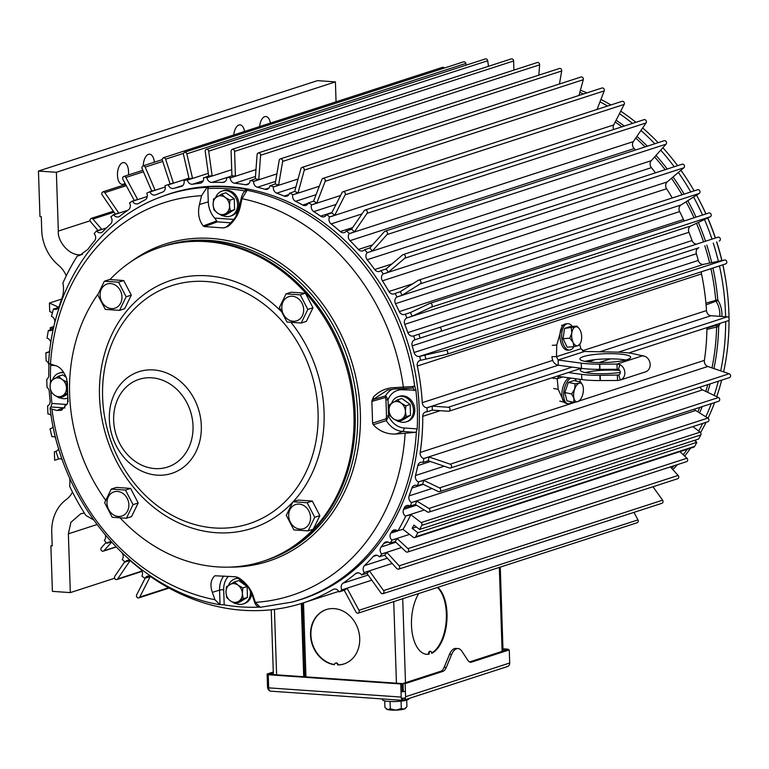 <?xml version="1.0" encoding="UTF-8"?>
<svg xmlns="http://www.w3.org/2000/svg" width="769" height="769" viewBox="0 0 769 769"><rect width="100%" height="100%" fill="white"/><g stroke="black" fill="none" stroke-linecap="round" stroke-linejoin="round"><path stroke-width="1.15" d="M699.665 201.036A216.002 182.58 72 0 1 705.961 213.917M707.759 217.963A216.002 182.58 72 0 1 715.458 238.015M716.727 241.889A216.002 182.58 72 0 1 721.908 260.547M722.879 264.815A216.002 182.58 72 0 1 726.138 282.742M559.524 83.629A223.875 189.232 72 0 1 560.111 83.783M580.412 90.233A223.875 189.232 72 0 1 586.958 92.866M600.916 99.432A223.875 189.232 72 0 1 610.874 104.959M620.746 111.178A223.875 189.232 72 0 1 635.915 122.309M642.663 127.933A223.875 189.232 72 0 1 658.149 142.678M662.859 147.735A223.875 189.232 72 0 1 677.585 165.671M680.93 170.276A223.875 189.232 72 0 1 694.128 190.885M696.531 195.153A223.875 189.232 72 0 1 705.894 213.936M707.672 218.002A223.875 189.232 72 0 1 715.333 238.054M716.602 241.927A223.875 189.232 72 0 1 721.812 260.566M722.802 264.844A223.875 189.232 72 0 1 729.002 318.347M729.012 319.702A223.875 189.232 72 0 1 723.629 371.869M721.678 380.136A223.875 189.232 72 0 1 716.746 396.669M714.632 402.562A223.875 189.232 72 0 1 708.066 418.163M706.048 422.335A223.875 189.232 72 0 1 700.559 432.591M696.214 439.81A223.875 189.232 72 0 1 695.368 441.146M690.61 448.183A223.875 189.232 72 0 1 684.679 456.094M677.518 464.591A223.875 189.232 72 0 1 672.846 469.609M654.006 486.402A223.875 189.232 72 0 1 653.169 487.037M671.712 468.359A223.875 189.232 -108 0 0 674.153 465.687M683.228 454.739A223.875 189.232 -108 0 0 687.255 449.269M698.685 431.044A223.875 189.232 -108 0 0 702.693 423.421M705.846 416.788A223.875 189.232 -108 0 0 711.277 403.648M714.161 395.429A223.875 189.232 -108 0 0 718.313 381.232M720.716 370.879A223.875 189.232 -108 0 0 725.657 321.548M725.6 316.732A223.875 189.232 -108 0 0 719.438 265.93M718.361 261.287A223.875 189.232 -108 0 0 713.248 243.033M711.979 239.14A223.875 189.232 -108 0 0 704.5 219.511M702.53 215.022A223.875 189.232 -108 0 0 693.59 197.018M690.764 191.971A223.875 189.232 -108 0 0 678.354 172.467M674.23 166.758A223.875 189.232 -108 0 0 660.696 150.157M654.794 143.765A223.875 189.232 -108 0 0 640.942 130.451M632.56 123.396A223.875 189.232 -108 0 0 619.468 113.677M607.52 106.045A223.875 189.232 -108 0 0 600.003 101.816M583.604 93.953A223.875 189.232 -108 0 0 579.816 92.395M712.94 268.035A215.849 182.455 72 0 1 717.794 299.737L718.044 300.506A22.724 19.206 72 0 1 721.803 316.472M720.12 323.336A22.724 19.206 72 0 1 718.89 325.796L718.688 326.527A215.849 182.455 72 0 1 713.93 368.562M711.988 367.899A214.33 181.157 -108 0 0 716.621 326.594L717.025 325.114A21.196 17.918 -108 0 0 717.544 324.172M719.755 316.328A21.196 17.918 -108 0 0 716.237 301.525L715.737 299.987A214.33 181.157 -108 0 0 710.95 268.679M124.982 183.224A10.929 5.527 -86 0 1 122.252 184.368A10.929 5.527 -86 0 1 117.455 175.265A10.929 5.527 -86 0 1 123.771 162.567A10.929 5.527 -86 0 1 128.567 171.67A10.929 5.527 -86 0 1 128.413 174.957M145.072 578.365L136.671 594.812A2.028 1.721 -108 0 0 139.737 597.09L150.138 576.731L145.062 578.211A5.085 4.297 -108 0 1 147.331 576.212A5.085 4.297 -108 0 1 148.734 576.048A5.085 4.297 -108 0 1 150.887 576.827A217.146 183.541 -108 0 0 302.688 603.069A217.146 183.541 -108 0 0 333.006 589.515A5.085 4.297 -108 0 1 333.717 589.198A5.085 4.297 -108 0 1 335.121 589.025A5.085 4.297 -108 0 1 338.946 591.717L339.062 591.919A222.356 187.944 -108 0 0 341.994 590.063L341.878 589.861A5.085 4.297 -108 0 1 343.032 583.181A217.146 183.541 -108 0 0 355.547 573.674A5.085 4.297 -108 0 1 356.787 572.982A5.085 4.297 -108 0 1 358.191 572.818L355.547 573.674M124.713 561.764L114.802 576.289A2.028 1.721 -108 0 0 117.647 578.942L130.105 560.668M339.062 591.919L344.224 590.246L356.028 612.153A2.028 1.721 -108 0 0 358.96 610.298L347.155 588.391L341.994 590.063M358.191 572.818A5.085 4.297 -108 0 1 361.622 574.876L366.919 573.386L380.972 592.957A2.028 1.721 -108 0 0 383.587 590.602L369.533 571.031L364.237 572.511A5.085 4.297 -108 0 1 364.496 565.609A217.146 183.541 -108 0 0 373.263 556.448A5.085 4.297 -108 0 1 374.916 555.362A5.085 4.297 -108 0 1 376.32 555.189A5.085 4.297 -108 0 1 379.348 556.746L384.663 555.237L396.842 568.599A2.028 1.721 -108 0 0 399.13 565.84L678.152 475.434L670.385 466.908M401.505 547.547L381.635 553.988A5.085 4.297 -108 0 1 381.097 547.009A217.146 183.541 -108 0 0 383.789 543.433A5.085 4.297 -108 0 1 385.682 542.039A5.085 4.297 -108 0 1 387.086 541.866A5.085 4.297 -108 0 1 389.816 543.116L395.141 541.587L405.888 551.642A2.028 1.721 -108 0 0 407.935 548.633L397.189 538.588L391.863 540.107A5.085 4.297 -108 0 1 390.796 533.157A217.146 183.541 -108 0 0 391.69 531.725A5.085 4.297 -108 0 1 393.776 530.062A5.085 4.297 -108 0 1 395.179 529.889A5.085 4.297 -108 0 1 397.515 530.812L402.985 529.36L413.28 537.252A2.028 1.721 -108 0 0 415.664 536.791L417.846 532.706L412.146 528.341L413.895 525.073L419.586 529.437L421.758 525.362A2.028 1.721 -108 0 0 421.114 522.564L410.819 514.672L405.359 516.114A5.085 4.297 -108 0 1 403.6 509.395A217.146 183.541 -108 0 0 404.311 507.819A5.085 4.297 -108 0 1 406.686 505.589A5.085 4.297 -108 0 1 408.089 505.425A5.085 4.297 -108 0 1 410.021 506.06L415.366 504.502L427.487 511.971A2.028 1.721 -108 0 0 428.9 508.482L707.922 418.067L695.628 410.492A5.085 4.297 72 0 1 694.205 409.185M695.628 410.492L411.434 502.57A5.085 4.297 -108 0 1 409.146 495.88A217.146 183.541 -108 0 0 411.848 488.084A5.085 4.297 -108 0 1 414.404 485.393A5.085 4.297 -108 0 1 415.808 485.229A5.085 4.297 -108 0 1 417.307 485.633L422.671 484.047L438.407 491.593A2.028 1.721 -108 0 0 439.474 487.911L423.738 480.365L418.384 481.952A5.085 4.297 -108 0 1 415.51 475.502A217.146 183.541 -108 0 0 417.836 465.581A5.085 4.297 -108 0 1 420.537 462.361A5.085 4.297 -108 0 1 421.931 462.198A5.085 4.297 -108 0 1 422.96 462.4L428.323 460.794L449.471 468.013A2.028 1.721 -108 0 0 450.153 464.178L729.175 373.763L707.836 366.486A5.085 4.297 72 0 1 704.385 360.382A217.146 183.541 72 0 0 706.932 327.613M51.177 415.539A5.085 4.297 -108 0 0 48.072 413.914A5.085 4.297 -108 0 0 47.899 413.905L47.63 405.84A5.085 4.297 -108 0 0 50.1 401.014A217.146 183.541 -108 0 1 49.293 391.613A5.085 4.297 -108 0 0 47.015 387.345L46.746 379.338A5.085 4.297 -108 0 0 48.755 375.368A217.146 183.541 -108 0 1 48.937 366.034A5.085 4.297 -108 0 0 46.13 360.844L45.871 352.769L48.822 351.817M55.733 437.753A5.085 4.297 -108 0 0 53.109 436.6A5.085 4.297 -108 0 0 52.129 436.657L51.898 436.705A222.356 187.944 -108 0 1 50.062 428.794L51.292 428.391M62.347 459.602A5.085 4.297 -108 0 0 60.136 458.776A5.085 4.297 -108 0 0 58.732 458.939A5.085 4.297 -108 0 0 58.713 458.949L58.809 458.91M111.784 542.481A5.085 4.297 -108 0 0 110.054 541.962A5.085 4.297 -108 0 0 108.66 542.126A5.085 4.297 -108 0 0 107.016 543.212L110.813 542.087M144.966 578.403A222.356 187.944 -108 0 1 141.9 576.135L141.996 575.943A5.085 4.297 -108 0 0 140.391 569.07A217.146 183.541 -108 0 1 131.211 561.408A5.085 4.297 -108 0 0 128.596 560.265A5.085 4.297 -108 0 0 127.193 560.428A5.085 4.297 -108 0 0 125.212 561.947L129.874 560.563M45.871 352.769A5.085 4.297 -108 0 0 46.044 352.788A5.085 4.297 -108 0 0 47.447 352.625A5.085 4.297 -108 0 0 49.783 350.491M707.836 366.486L423.652 458.564A5.085 4.297 -108 0 1 420.191 452.46A217.146 183.541 -108 0 0 422.748 416.346A5.085 4.297 -108 0 1 425.555 411.973A5.085 4.297 -108 0 1 426.958 411.809L427.16 411.819A222.356 187.944 -108 0 0 427.026 407.82L426.824 407.801A5.085 4.297 -108 0 1 422.296 402.658A217.146 183.541 -108 0 0 417.327 366.015A5.085 4.297 -108 0 1 420.009 360.459A5.085 4.297 -108 0 1 420.393 360.363L446.51 354.355A2.028 1.721 -108 0 0 445.568 350.404L724.59 259.999L703.635 264.334A5.085 4.297 72 0 1 698.281 260.422A217.146 183.541 72 0 0 696.387 253.751A5.085 4.297 72 0 1 698.934 247.733L414.751 339.821A5.085 4.297 -108 0 0 412.203 345.829A217.146 183.541 -108 0 1 414.087 352.51A5.085 4.297 -108 0 0 419.441 356.412L445.568 350.404M126.299 185.675L104.824 192.635L118.734 212.984L113.572 214.657A222.356 187.944 -108 0 0 110.899 216.925L111.024 217.118A5.085 4.297 -108 0 1 110.611 223.99A217.146 183.541 -108 0 0 102.748 231.661A5.085 4.297 -108 0 1 101.2 232.632A5.085 4.297 -108 0 1 96.663 231.123L106.41 227.97M651.256 160.702L666.05 144.178L387.028 234.583L372.369 250.954L367.063 252.78L651.256 160.702A5.085 4.297 72 0 0 651.391 167.652A217.146 183.541 72 0 1 655.457 172.842M672.26 197.969A217.146 183.541 72 0 0 666.617 188.761A5.085 4.297 72 0 1 667.223 181.926L683.852 167.796L404.83 258.201A2.028 1.721 -108 0 0 402.572 254.904L386.096 268.9L380.78 270.698A5.085 4.297 -108 0 1 379.521 271.409A5.085 4.297 -108 0 1 374.705 269.544A217.146 183.541 -108 0 0 367.197 259.73A5.085 4.297 -108 0 1 367.063 252.78M66.269 275.783A25.415 21.484 -108 0 0 58.463 265.19A41.68 35.23 -108 0 1 41.718 230.229L41.276 216.675L39.959 216.579L38.45 171.045L56.377 172.294L58.329 231.085C57.098 240.764 69.719 257.586 82.475 254.385M81.543 254.683L77.304 256.058L79.476 255.519L87.868 249.358A217.146 183.541 -108 0 1 94.606 240.755A5.085 4.297 -108 0 0 94.279 233.786L94.135 233.613A222.356 187.944 -108 0 1 96.51 230.95L96.663 231.123M93.482 519.806L85.907 515.451A222.356 187.944 -108 0 1 69.633 486.277A25.415 21.484 -108 0 0 69.585 477.77M84.359 513.029L80.803 513.759L70.921 522.295L68.374 533.821L70.325 592.611L114.629 578.25M77.304 256.058A222.356 187.944 -108 0 0 62.895 283.098A25.415 21.484 -108 0 1 61.972 298.161A217.146 183.541 -108 0 0 59.146 306.514A5.085 4.297 -108 0 1 56.579 309.234A5.085 4.297 -108 0 1 53.743 309.032L58.684 307.254L49.437 303.024L61.645 299.074M488.488 66.297L487.709 60.741L208.687 151.147A2.028 1.721 -108 0 0 205.227 151.397L208.668 176.043L203.535 177.947A5.085 4.297 -108 0 1 200.776 183.089A5.085 4.297 -108 0 1 200.046 183.243A217.146 183.541 -108 0 0 192.615 184.233A5.085 4.297 -108 0 1 187.376 180.1L208.284 173.323M183.493 153.377L165.604 159.173L173.39 182.964L168.228 184.637A222.356 187.944 -108 0 0 167.219 184.964A222.356 187.944 -108 0 0 164.96 185.714L165.037 185.935A5.085 4.297 -108 0 1 162.663 192.058A217.146 183.541 -108 0 0 155.722 194.826A5.085 4.297 -108 0 1 155.415 194.942A5.085 4.297 -108 0 1 149.955 191.942L165.277 186.982M143.457 171.775L125.818 177.485L137.613 199.392L132.451 201.065A222.356 187.944 -108 0 0 129.519 202.92L129.625 203.122A5.085 4.297 -108 0 1 128.471 209.812A217.146 183.541 -108 0 0 119.762 216.224A5.085 4.297 -108 0 1 118.609 216.839A5.085 4.297 -108 0 1 113.697 214.839L127.798 210.273M53.513 308.927A222.356 187.944 -108 0 0 51.485 316.338L51.715 316.444A5.085 4.297 -108 0 1 54.686 322.807A217.146 183.541 -108 0 0 53.686 327.315A5.085 4.297 -108 0 1 50.994 330.535A5.085 4.297 -108 0 1 48.601 330.507L53.042 328.911M513.913 70.104L513.615 60.972L234.593 151.387A2.028 1.721 -108 0 0 231.094 151.137L231.911 175.793L226.749 177.697A5.085 4.297 -108 0 1 223.942 182.224A5.085 4.297 -108 0 1 222.683 182.407A217.146 183.541 -108 0 0 211.869 182.407A5.085 4.297 -108 0 1 206.986 177.706L231.709 169.689M466.264 65.115L465.87 63.433L186.848 153.838A2.028 1.721 -108 0 0 183.474 154.502L189.116 178.86L184.002 180.763A5.085 4.297 -108 0 1 181.34 186.425A5.085 4.297 -108 0 1 181.051 186.502A217.146 183.541 -108 0 0 173.832 188.395A5.085 4.297 -108 0 1 168.296 184.858L188.953 178.168M162.72 161.403L145.187 167.084L155.03 190.058L149.868 191.731A222.356 187.944 -108 0 0 146.754 193.202L146.841 193.413A5.085 4.297 -108 0 1 145.072 199.853A217.146 183.541 -108 0 0 138.497 203.468A5.085 4.297 -108 0 1 137.786 203.785A5.085 4.297 -108 0 1 132.556 201.267L147.273 196.499M538.848 75.141L539.617 64.846L260.595 155.251A2.028 1.721 -108 0 0 257.106 154.521L255.289 178.802L250.108 180.705A5.085 4.297 -108 0 1 247.31 184.627A5.085 4.297 -108 0 1 245.513 184.752A217.146 183.541 -108 0 0 234.651 183.233A5.085 4.297 -108 0 1 230.248 177.937L255.971 169.603M578.99 95.452L583.286 79.716L304.264 170.122A2.028 1.721 -108 0 0 300.919 168.594L294.671 191.414L289.452 193.298A5.085 4.297 -108 0 1 286.827 196.22A5.085 4.297 -108 0 1 284.126 196.076A217.146 183.541 -108 0 0 276.744 193.163A5.085 4.297 -108 0 1 273.399 186.982L298.074 178.994M613.604 129.538A5.085 4.297 72 0 1 613.7 124.963L624.197 104.411L345.175 194.826A2.028 1.721 -108 0 0 342.109 192.548L331.708 212.907L326.45 214.772A5.085 4.297 -108 0 1 324.182 216.771A5.085 4.297 -108 0 1 320.625 216.156A217.146 183.541 -108 0 0 313.781 211.61A5.085 4.297 -108 0 1 311.57 204.89L340.609 195.48M684.381 220.905A5.085 4.297 72 0 1 683.478 219.521A217.146 183.541 72 0 0 679.661 211.59A5.085 4.297 72 0 1 681.007 204.977L699.223 193.461L420.191 283.867A2.028 1.721 -108 0 0 418.278 280.31L400.236 291.72L394.901 293.498A5.085 4.297 -108 0 1 394.064 293.883A5.085 4.297 -108 0 1 388.922 291.509A217.146 183.541 -108 0 0 382.424 280.839A5.085 4.297 -108 0 1 383.039 274.004L667.223 181.926M690.908 225.923L710.268 216.781L431.246 307.187L412.059 316.251L406.714 318.01L690.908 225.923A5.085 4.297 72 0 0 688.947 232.276A217.146 183.541 72 0 1 692.062 240.534A5.085 4.297 72 0 0 696.877 244.033M440.214 331.477A2.028 1.721 -108 0 0 438.955 327.613L413.482 335.957A5.085 4.297 -108 0 1 407.878 332.621A217.146 183.541 -108 0 0 404.763 324.355A5.085 4.297 -108 0 1 406.714 318.01M559.457 83.994L561.678 70.998L282.656 161.413A2.028 1.721 -108 0 0 279.214 160.269L275.167 183.954L269.967 185.848A5.085 4.297 -108 0 1 267.228 189.261A5.085 4.297 -108 0 1 264.978 189.28A217.146 183.541 -108 0 0 257.442 187.242A5.085 4.297 -108 0 1 253.597 181.436L276.888 173.89M597.061 109.438L604.203 90.896L325.181 181.301A2.028 1.721 -108 0 0 321.951 179.388L313.589 201.103L308.34 202.978A5.085 4.297 -108 0 1 305.879 205.419A5.085 4.297 -108 0 1 302.746 205.063A217.146 183.541 -108 0 0 295.584 201.315A5.085 4.297 -108 0 1 292.797 194.836L319.318 186.242M635.598 149.984A217.146 183.541 72 0 0 634.194 148.58A5.085 4.297 72 0 1 633.32 141.611L646.066 122.944L367.044 213.349A2.028 1.721 -108 0 0 364.198 210.696L351.577 229.2L346.29 231.046A5.085 4.297 -108 0 1 344.31 232.555A5.085 4.297 -108 0 1 340.302 231.584A217.146 183.541 -108 0 0 331.112 223.923A5.085 4.297 -108 0 1 329.517 217.041L613.7 124.963M387.028 234.583A2.028 1.721 -108 0 0 384.452 231.584L369.802 247.954L364.496 249.781A5.085 4.297 -108 0 1 362.853 250.857A5.085 4.297 -108 0 1 358.412 249.464A217.146 183.541 -108 0 0 350.01 240.668A5.085 4.297 -108 0 1 349.136 233.699L633.32 141.611M431.246 307.187A2.028 1.721 -108 0 0 429.65 303.457L410.463 312.522L405.119 314.271A5.085 4.297 -108 0 1 404.686 314.444A5.085 4.297 -108 0 1 399.294 311.599A217.146 183.541 -108 0 0 395.468 303.678A5.085 4.297 -108 0 1 396.814 297.055L681.007 204.977M701.472 271.745A5.085 4.297 72 0 0 701.511 273.927A217.146 183.541 72 0 1 706.48 310.57A5.085 4.297 72 0 0 711.017 315.723L727.291 316.857A2.028 1.721 72 0 1 727.993 320.788L628.677 352.971M420.191 283.867L402.149 295.277L396.814 297.055M345.175 194.826L334.775 215.176L329.517 217.041M304.264 170.122L298.026 192.942L292.797 194.836M260.595 155.251L258.778 179.533L253.597 181.436M404.83 258.201L388.355 272.197L383.039 274.004M367.044 213.349L354.413 231.853L349.136 233.699M325.181 181.301L316.818 203.016L311.57 204.89M282.656 161.413L278.609 185.089L273.399 186.982M427.16 411.819L432.322 410.146L448.404 411.261A2.028 1.721 -108 0 0 448.269 407.262L432.188 406.138L427.026 407.82M234.593 151.387L235.41 176.034L230.248 177.937M633.935 512.375L637.982 519.892A2.028 1.721 72 0 1 636.78 522.814M125.818 177.485A2.028 1.721 -108 0 0 122.886 179.34L134.267 200.478M165.604 159.173A2.028 1.721 -108 0 0 162.346 160.24L170.122 184.022M208.687 151.147L212.129 175.803L206.986 177.706M125.097 562.11A222.356 187.944 -108 0 1 122.261 559.457L122.377 559.284A5.085 4.297 -108 0 0 122.06 552.959M104.824 192.635A2.028 1.721 -108 0 0 102.152 194.903L115.273 214.099M145.187 167.084A2.028 1.721 -108 0 0 142.073 168.555L151.743 191.125M186.848 153.838L192.49 178.197L187.376 180.1M72.478 492.073A25.415 21.484 -108 0 1 66.24 499.571A41.68 35.23 -108 0 0 51.744 532.359L52.196 545.913L50.879 545.827L52.177 545.404M50.879 545.827L52.398 591.361L70.325 592.611M143.284 165.796A10.929 5.527 -86 0 1 149.599 154.194A10.929 5.527 -86 0 1 154.338 162.211M233.795 134.95A10.929 5.527 -86 0 1 240.024 124.895A10.929 5.527 -86 0 1 244.571 131.451M259.624 126.577A10.929 5.527 -86 0 1 265.863 116.523A10.929 5.527 -86 0 1 270.409 123.078M336.063 101.806L335.409 81.889L317.472 80.639L38.45 171.045M56.377 172.294L335.409 81.889M50.331 329.795L50.254 327.671L53.859 326.498M55.974 451.307L54.378 451.836L54.657 460.304L59.251 458.814M52.436 312.743L49.716 311.493L49.437 303.024M417.846 532.706L696.868 442.3L694.686 446.376A2.028 1.721 72 0 1 693.801 447.145L414.779 537.56M694.388 440.397L696.868 442.3M412.146 528.341L416.365 526.976M419.586 529.437L698.608 439.032L700.79 434.946L421.758 525.362M692.888 426.593L700.136 432.149A2.028 1.721 72 0 1 700.79 434.946M679.921 451.643L686.957 458.228A2.028 1.721 72 0 1 686.563 461.669L407.532 552.075M411.434 502.57L416.788 501.013L428.9 508.482M381.635 553.988L386.951 552.478L399.13 565.84M652.958 486.748L662.609 500.186A2.028 1.721 72 0 1 661.926 503.301L382.904 593.706M700.04 387.153A5.085 4.297 72 0 0 702.568 389.873L718.496 397.506A2.028 1.721 72 0 1 718.592 401.283L439.57 491.689M423.652 458.564L429.006 456.959L450.153 464.178M111.476 542.318L103.93 550.748A2.028 1.721 -108 0 1 101.364 547.739L106.093 542.453M106.881 543.356A222.356 187.944 -108 0 1 104.305 540.357L104.449 540.203A5.085 4.297 -108 0 0 105.324 535.118M113.985 212.215L92.924 219.04L101.681 229.277L96.51 230.95M92.924 219.04A2.028 1.721 -108 0 0 90.55 221.703L98.038 230.46M48.37 330.43A222.356 187.944 -108 0 0 47.053 338.12L47.294 338.197A5.085 4.297 -108 0 1 50.812 342.897M53.205 328.642L50.254 327.671M58.723 448.538A5.085 4.297 -108 0 1 56.185 451.22L55.964 451.288A222.356 187.944 -108 0 0 58.492 459.016M54.657 460.304L59.107 458.843M53.128 426.334A5.085 4.297 -108 0 1 50.716 428.641A5.085 4.297 -108 0 1 50.293 428.746L50.062 428.794M163.345 157.77L442.367 67.364A2.028 1.721 72 0 1 444.271 68.076M463.399 61.895A2.028 1.721 72 0 1 465.87 63.433M485.037 59.078A2.028 1.721 72 0 1 487.709 60.741M232.219 149.33L511.241 58.925A2.028 1.721 72 0 1 513.615 60.972M258.221 152.954L537.243 62.539A2.028 1.721 72 0 1 539.617 64.846M280.31 158.904L559.332 68.499A2.028 1.721 72 0 1 561.678 70.998M301.967 167.421L580.989 77.015A2.028 1.721 72 0 1 583.286 79.716M322.942 178.418L601.964 88.002A2.028 1.721 72 0 1 604.203 90.896M343.012 191.75L622.034 101.345A2.028 1.721 72 0 1 624.197 104.411M364.996 210.091L644.018 119.676A2.028 1.721 72 0 1 646.066 122.944M385.115 231.152L664.137 140.737A2.028 1.721 72 0 1 666.05 144.178M403.071 254.616L682.103 164.21A2.028 1.721 72 0 1 683.852 167.796M697.3 189.905A2.028 1.721 72 0 1 699.223 193.461M429.996 303.342L708.672 213.051A2.028 1.721 72 0 1 710.268 216.781M717.977 237.198L438.955 327.613A2.028 1.721 -108 0 0 438.945 327.613L717.967 237.198A2.028 1.721 72 0 1 719.236 241.062M724.59 259.999A2.028 1.721 72 0 1 725.532 263.94L446.808 354.259M729.175 373.763A2.028 1.721 72 0 1 729.464 377.617L450.432 468.023M707.922 418.067A2.028 1.721 72 0 1 707.845 421.748L428.823 512.154M678.152 475.434A2.028 1.721 72 0 1 677.633 478.751L398.611 569.156M414.933 339.754A222.356 187.944 -108 0 0 413.674 335.89M420.105 338.081A222.356 187.944 -108 0 0 418.836 334.217M396.977 296.949A222.356 187.944 -108 0 0 395.064 293.393M402.149 295.277A222.356 187.944 -108 0 0 400.236 291.72M329.613 216.858A222.356 187.944 -108 0 0 326.546 214.58M334.775 215.176A222.356 187.944 -108 0 0 331.708 212.907M292.854 194.624A222.356 187.944 -108 0 0 289.509 193.086M298.026 192.942A222.356 187.944 -108 0 0 294.671 191.414M253.607 181.205A222.356 187.944 -108 0 0 250.117 180.484M258.778 179.533A222.356 187.944 -108 0 0 255.289 178.802M406.897 317.924A222.356 187.944 -108 0 0 405.292 314.194M412.059 316.251A222.356 187.944 -108 0 0 410.463 312.522M383.193 273.879A222.356 187.944 -108 0 0 380.934 270.573M388.355 272.197A222.356 187.944 -108 0 0 386.096 268.9M349.251 233.526A222.356 187.944 -108 0 0 346.415 230.873M354.413 231.853A222.356 187.944 -108 0 0 351.577 229.2M311.647 204.689A222.356 187.944 -108 0 0 308.417 202.776M316.818 203.016A222.356 187.944 -108 0 0 313.589 201.103M273.437 186.771A222.356 187.944 -108 0 0 269.996 185.627M278.609 185.089A222.356 187.944 -108 0 0 275.167 183.954M432.322 410.146A222.356 187.944 -108 0 0 432.188 406.138M230.239 177.716A222.356 187.944 -108 0 0 226.74 177.466M235.41 176.034A222.356 187.944 -108 0 0 231.911 175.793M344.224 590.246A222.356 187.944 -108 0 0 347.155 588.391M173.39 182.964A222.356 187.944 -108 0 0 172.381 183.291L167.219 184.964M212.129 175.803A222.356 187.944 -108 0 0 208.668 176.043M206.957 177.476A222.356 187.944 -108 0 0 203.497 177.716M192.49 178.197A222.356 187.944 -108 0 0 189.116 178.86M187.328 179.869A222.356 187.944 -108 0 0 183.945 180.532M395.141 541.587A222.356 187.944 -108 0 0 397.189 538.588M389.979 543.27A222.356 187.944 -108 0 0 392.027 540.261M402.985 529.36A222.356 187.944 -108 0 0 410.819 514.672M397.813 531.043A222.356 187.944 -108 0 0 405.648 516.345M410.204 506.175A222.356 187.944 -108 0 0 411.617 502.686M415.366 504.502A222.356 187.944 -108 0 0 416.788 501.013M379.502 556.91A222.356 187.944 -108 0 0 381.789 554.151M384.663 555.237A222.356 187.944 -108 0 0 386.951 552.478M366.919 573.386A222.356 187.944 -108 0 0 369.533 571.031M361.757 575.058A222.356 187.944 -108 0 0 364.371 572.703M422.671 484.047A222.356 187.944 -108 0 0 423.738 480.365M417.5 485.72A222.356 187.944 -108 0 0 418.576 482.048M423.152 462.467A222.356 187.944 -108 0 0 423.844 458.632M428.323 460.794A222.356 187.944 -108 0 0 429.006 456.959M420.585 360.325A222.356 187.944 -108 0 0 419.634 356.374M425.747 358.652A222.356 187.944 -108 0 0 424.805 354.701M372.369 250.954A222.356 187.944 -108 0 0 369.802 247.954M367.197 252.626A222.356 187.944 -108 0 0 364.631 249.627M207.832 188.549L208.562 186.8L207.082 187.328L201.555 195.701L199.459 204.554C197.518 212.975 198.767 220.107 203.218 225.942L216.695 220.934L214.676 218.098A22.359 18.898 72 0 1 208.274 201.843L207.832 188.549A211.629 178.879 -108 0 1 227.038 188.722A211.629 178.879 -108 0 1 245.032 190.991A1.528 0.74 100.3 0 1 245.869 189.261L247.099 190.299L241.956 198.69L240.274 206.582C238.525 214.541 234.42 221.184 227.951 226.49L226.105 226.922M386.307 396.679L385.48 395.92L385.529 397.438A1.528 1 152 0 1 386.307 396.679L388.028 399.755L385.961 399.909L385.529 397.438L372.609 401.216L371.86 401.024L373.58 396.775C379.482 390.815 386.644 387.749 395.064 387.586L413.905 386.451L414.51 385L415.885 390.181L402.793 389.787A19.388 16.389 -108 0 0 388.028 399.755L388.566 415.904L387.057 419.288A1.528 0.586 -160.7 0 1 386.23 418.74L386.298 420.585L373.253 424.757L372.59 423.142L386.23 418.74L386.499 416.048L388.566 415.904A19.388 16.389 -108 0 0 404.052 427.977L417.211 428.891L416.385 431.553A213.08 180.109 -108 0 1 291.807 602.127L260.258 607.289L255.346 602.367L253.184 595.792C250.954 589.16 246.436 583.363 239.63 578.384L235.41 576.76L214.83 575.77C210.706 579.759 209.879 585.286 212.331 592.341L214.955 599.733L220.04 604.684L219.559 590.121A22.436 18.965 72 0 1 223.789 575.991M373.253 424.757C379.29 431.217 386.778 434.312 395.737 434.062L415.385 432.351L402.648 431.467A22.436 18.965 72 0 1 386.298 420.585L387.057 419.288M371.86 401.024L372.59 423.142M216.695 220.934L217.31 221.866L204.506 226.595L223.837 227.941M228.441 576.308A19.388 16.389 -108 0 0 223.692 589.813L224.192 604.857A213.119 180.138 -108 0 0 240.908 606.895A213.119 180.138 -108 0 0 258.019 607.174L257.817 606.683M291.807 602.127L294.316 601.445A213.205 180.215 -108 0 0 416.356 379.155A213.205 180.215 -108 0 0 228.787 186.588A213.205 180.215 -108 0 0 162.99 196.143L160.558 197.066A213.08 180.109 -108 0 1 207.082 187.328M417.211 428.891A213.119 180.138 -108 0 0 415.885 390.181M261.056 607.241L260.191 607.289M258.932 607.154L258.019 607.174M207.62 241.235A165.181 139.622 72 0 1 352.375 387.067A165.181 139.622 72 0 1 263.93 560.995A165.181 139.622 -108 0 0 309.715 295.873A165.181 139.622 -108 0 0 162.105 246.724A165.181 139.622 72 0 1 207.62 241.235M224.192 604.857L220.04 604.684M50.956 406.974L50.1 407.964L51.936 409.108L56.781 410.454L63.692 407.858L50.956 406.974L51.946 403.456L65.105 404.369A19.388 16.389 -108 0 0 67.105 404.369M55.435 365.602L50.677 365.265A213.119 180.138 -108 0 0 50.475 381.357M50.927 391.988A213.119 180.138 -108 0 0 51.946 403.456M50.677 365.265L50.667 364.496M68.124 401.754L66.672 378.531C63.702 371.043 59.915 366.726 55.291 365.563L48.62 363.477C52.513 287.491 97.192 220.251 160.558 197.066M204.506 226.595L203.218 225.942M67.922 397.352L67.499 403.408L61.539 410.29L56.781 410.454M416.385 431.553L415.385 432.351M395.141 388.922L387.701 389.979L372.984 399.592L385.48 395.92A22.436 18.965 72 0 1 392.459 389.095M412.713 388.037L395.16 388.922L403.485 388.826L403.408 387.48A206.448 174.496 -108 0 0 241.956 198.69L241.091 198.863L239.409 206.755L240.274 206.582M373.58 396.775L372.984 399.592A3.047 2.538 73.7 0 0 372.609 401.216M395.064 387.586L395.151 388.941L387.701 389.979M412.434 388.066L413.905 386.451M239.63 578.384L237.208 577.144M253.184 595.792A1.528 0.856 161.8 0 1 252.319 595.331L254.481 601.916A1.528 0.856 161.8 0 0 255.346 602.367A206.448 174.496 -108 0 0 405.09 433.706M414.51 385A213.08 180.109 -108 0 0 247.099 190.299A1.528 1.336 -115.3 0 0 246.368 190.395L246.368 190.395A1.528 1.336 -115.3 0 0 246.349 190.404M247.003 190.347A1.528 1.298 -113.5 0 0 246.33 190.414L246.33 190.414C243.984 191.106 242.245 193.923 241.091 198.863M227.951 226.49L225.442 227.345C226.076 228.297 236.862 216.493 236.17 215.551L239.409 206.755M67.518 385.029L67.249 381.857M414.049 390.575A3.047 1.538 94 0 0 412.761 388.037M225.394 227.393A3.047 2.576 69.1 0 1 225.125 227.509L225.125 227.509A3.047 2.576 69.1 0 1 224.173 227.653M426.487 654.284A34.941 17.677 94 0 0 428.439 654.131L429.092 654.179A2.538 1.288 -86 0 1 430.563 651.314A2.538 1.288 -86 0 1 431.678 653.342A34.941 17.677 94 0 0 447.01 613.7A34.941 17.677 94 0 0 437.811 587.333M418.759 593.505A34.941 17.677 94 0 0 411.482 625.207A34.941 17.677 94 0 0 426.814 654.313A34.941 17.677 94 0 0 429.092 654.179M431.64 652.987A34.941 17.677 94 0 0 446.356 613.652A34.941 17.677 94 0 0 437.369 587.478M359.719 638.481A28.588 24.166 -108 0 0 326.306 609.567A28.588 24.166 -108 0 0 310.522 635.059A28.588 24.166 -108 0 0 334.419 664.733A1.903 1.615 72 0 1 337.697 664.964A28.588 24.166 -108 0 0 343.935 663.964A28.588 24.166 -108 0 0 359.719 638.481M326.508 609.509A28.588 24.166 -108 0 0 310.907 634.925A28.588 24.166 -108 0 0 334.419 664.551M403.283 690.783A6.604 1.134 178.1 0 1 402.245 690.898M303.717 676.72L301.294 603.511M335.668 663.051A1.903 1.615 72 0 1 338.081 664.839L337.697 664.964M338.081 664.839A28.588 24.166 -108 0 0 344.127 663.897M428.439 654.131A2.538 1.288 -86 0 1 429.909 651.276A2.538 1.288 -86 0 1 430.227 651.381M405.398 691.379A6.604 1.134 178.1 0 1 401.014 691.773M405.455 697.916A6.604 1.134 178.1 0 1 401.341 698.281M402.264 691.725L401.995 683.564L400.755 683.968L401.197 697.079A3.96 2.009 94 0 0 402.937 700.376A3.96 3.355 72 0 0 403.389 700.271A3.96 3.355 72 0 0 405.58 696.743L405.138 683.631L403.043 683.487L403.312 691.648M469.513 661.946L507.156 649.747L509.261 649.892L509.693 663.003A3.96 3.355 -108 0 1 507.502 666.54A3.96 3.355 -108 0 1 507.059 666.646M509.261 649.892L471.532 662.119A9.661 4.883 -86 0 1 470.541 662.244A9.661 4.883 -86 0 1 467.965 660.456L461.852 651.199A14.227 7.2 94 0 0 458.055 648.565A14.227 7.2 94 0 0 451.624 654.515L446.251 667.502A9.661 4.883 -86 0 1 442.867 671.404L405.138 683.631M458.055 648.565L455.959 648.421A14.227 7.2 94 0 0 449.519 654.361L444.146 667.348A9.661 4.883 -86 0 1 440.772 671.26L403.043 683.487M273.293 672.01L267.112 674.019L267.545 687.13A3.96 3.355 72 0 0 269.756 690.87M269.217 674.423L267.112 674.019M273.322 672.837L269.208 674.163M502.984 649.305L508.126 649.18L502.974 648.815M400.755 683.968L268.237 674.74L269.477 674.336L401.995 683.564M270.428 691.148A3.96 2.009 -86 0 1 270.409 691.148A3.96 2.009 -86 0 1 268.669 687.851L268.237 674.74M508.155 649.815L508.126 649.18M402.879 698.204L402.946 700.376A3.96 2.009 94 0 0 402.946 700.376L270.409 691.148M387.461 699.3A13.217 2.278 -1.9 0 0 390.373 699.502M382.414 698.954L382.443 699.684A13.217 2.278 -1.9 0 0 392.2 701.559A13.217 2.278 -1.9 0 0 407.022 700.04A13.217 2.278 -1.9 0 0 408.858 698.81L408.848 698.502M401.062 701.145L401.312 708.528L395.862 710.143L390.316 708.864L390.066 701.491M406.686 700.136L406.907 706.711L404.158 709.076L401.312 708.528M384.692 700.867L384.913 707.384L387.663 709.576L390.316 708.864M386.028 708.595L386.586 709.105A9.526 1.644 -1.9 0 0 387.663 709.576A9.526 1.644 -1.9 0 0 395.862 710.143A9.526 1.644 -1.9 0 0 404.158 709.076A9.526 1.644 -1.9 0 0 405.34 708.48L405.974 707.816M405.869 405.84L401.053 403.052A9.526 8.055 -108 0 0 392.853 402.475A9.526 8.055 -108 0 0 389.018 410.319A9.526 8.055 -108 0 0 393.392 418.73A9.526 8.055 -108 0 0 397.535 420.268A9.526 8.055 -108 0 0 401.591 419.297L406.234 416.673L410.511 415.289L410.156 404.456L401.774 398.467L397.496 399.851L389.47 404.696L389.018 410.319L389.825 415.529L393.392 418.73L398.207 421.518L401.591 419.297A9.526 8.055 -108 0 0 405.426 411.463L405.869 405.84L410.156 404.456M391.575 403.273A13.217 11.17 72 0 1 398.054 396.727L399.351 396.314A13.217 11.17 72 0 1 402.994 395.872A13.217 11.17 72 0 1 414.568 407.541A13.217 11.17 72 0 1 407.493 421.45L406.205 421.873A13.217 11.17 72 0 1 402.562 422.306A13.217 11.17 72 0 1 398.803 421.325M398.054 396.727A13.217 11.17 72 0 1 401.697 396.295A13.217 11.17 72 0 1 413.28 407.954A13.217 11.17 72 0 1 406.205 421.873M398.207 421.518L402.495 420.134L410.511 415.289M406.234 416.673L405.426 411.463A9.526 8.055 -108 0 0 401.053 403.052L397.496 399.851M242.831 587.929L238.006 585.142A9.526 8.055 -108 0 0 229.806 584.575A9.526 8.055 -108 0 0 225.98 592.409A9.526 8.055 -108 0 0 230.344 600.82A9.526 8.055 -108 0 0 234.487 602.367A9.526 8.055 -108 0 0 238.544 601.396L243.187 598.763L247.464 597.378L247.109 586.545L238.726 580.557L234.449 581.941L226.422 586.785L225.98 592.409L226.788 597.619L230.344 600.82L235.17 603.607L238.544 601.396A9.526 8.055 -108 0 0 242.379 593.553L242.831 587.929L247.109 586.545M251.694 593.639A13.217 11.17 72 0 1 244.455 603.54L243.158 603.963A13.217 11.17 72 0 1 239.515 604.405A13.217 11.17 72 0 1 235.756 603.415M228.528 585.363A13.217 11.17 72 0 1 235.016 578.817A13.217 11.17 72 0 1 238.659 578.384A13.217 11.17 72 0 1 238.938 578.403M250.348 590.823A13.217 11.17 72 0 1 243.158 603.963M235.17 603.607L239.447 602.223L247.464 597.378M243.187 598.763L242.379 593.553A9.526 8.055 -108 0 0 238.006 585.142L234.449 581.941M235.016 578.817L236.304 578.403A13.217 11.17 72 0 1 238.313 577.98M67.278 393.065L66.47 387.855L66.922 382.231L62.097 379.444L58.54 376.243L50.514 381.097L50.072 386.711L50.879 391.93L54.436 395.122A9.526 8.055 -108 0 0 58.579 396.669A9.526 8.055 -108 0 0 62.635 395.699L67.547 392.978M59.261 397.919L62.635 395.699A9.526 8.055 -108 0 0 66.47 387.855A9.526 8.055 -108 0 0 62.097 379.444A9.526 8.055 -108 0 0 53.897 378.877A9.526 8.055 -108 0 0 50.072 386.711A9.526 8.055 -108 0 0 54.436 395.122L59.261 397.919L63.539 396.525L67.585 394.084M52.619 379.675A13.217 11.17 72 0 1 59.107 373.119A13.217 11.17 72 0 1 62.741 372.686A13.217 11.17 72 0 1 63.942 372.84M67.249 398.265L67.749 398.102A13.217 11.17 72 0 1 67.249 398.265A13.217 11.17 72 0 1 63.606 398.707A13.217 11.17 72 0 1 59.847 397.727M66.172 377.262L62.818 374.859L58.54 376.243M59.107 373.119L60.395 372.705A13.217 11.17 72 0 1 63.558 372.244M229.96 200.142L225.144 197.354A9.526 8.055 -108 0 0 216.945 196.787A9.526 8.055 -108 0 0 213.109 204.621A9.526 8.055 -108 0 0 217.483 213.032A9.526 8.055 -108 0 0 221.626 214.58A9.526 8.055 -108 0 0 225.682 213.609L230.325 210.975L234.603 209.591L234.247 198.758L225.865 192.769L221.587 194.153L213.561 198.998L213.109 204.621L213.917 209.831L217.483 213.032L222.299 215.82L225.682 213.609A9.526 8.055 -108 0 0 229.518 205.765L229.96 200.142L234.247 198.758M215.666 197.575A13.217 11.17 72 0 1 222.145 191.029L223.443 190.616A13.217 11.17 72 0 1 227.086 190.174A13.217 11.17 72 0 1 238.659 201.843A13.217 11.17 72 0 1 231.584 215.753L230.296 216.176A13.217 11.17 72 0 1 226.653 216.618A13.217 11.17 72 0 1 222.895 215.628M222.145 191.029A13.217 11.17 72 0 1 225.788 190.597A13.217 11.17 72 0 1 237.371 202.257A13.217 11.17 72 0 1 230.296 216.176M222.299 215.82L226.586 214.436L234.603 209.591M230.325 210.975L229.518 205.765A9.526 8.055 -108 0 0 225.144 197.354L221.587 194.153M619.343 374.628L617.363 375.272L617.536 380.472L600.339 380.568L600.166 375.368L618.584 375.041M617.536 380.472L620.372 380.021L618.661 375.022A3.047 2.576 -108 0 0 618.468 369.38L619.862 364.593A8.334 7.046 -108 0 1 624.841 372.638A8.334 7.046 -108 0 1 620.372 380.021L645.691 371.812A8.334 7.046 72 0 0 650.161 364.429A8.334 7.046 72 0 0 645.181 356.393L632.339 353.529A34.557 5.95 178.1 0 0 615.469 352.087L584.594 351.452L580.816 348.77L579.826 344.291M643.115 355.595L616.988 364.064L599.791 364.16L599.964 369.36L617.161 369.264L616.988 364.064L619.862 364.593M585.344 372.59A25.415 4.374 178.1 0 1 619.651 370.398M584.969 361.382A25.415 4.374 178.1 0 1 625.803 360.027M583.431 356.585A25.415 4.374 178.1 0 1 611.922 353.663A25.415 4.374 178.1 0 1 630.695 357.258A25.415 4.374 178.1 0 1 627.168 359.623A25.415 4.374 178.1 0 1 598.676 362.545A25.415 4.374 178.1 0 1 579.903 358.95A25.415 4.374 178.1 0 1 583.431 356.585M561.995 326.815L556.737 345.089L556.477 356.653L551.94 356.605C552.334 361.517 554.459 364.4 558.304 365.227L558.131 360.027L581.297 363.16A34.557 5.95 178.1 0 0 599.522 364.16L599.791 364.16M599.964 369.36L599.695 369.36A34.557 5.95 178.1 0 1 581.47 368.361L581.268 363.151M558.304 365.227L581.441 368.361L581.297 363.16M600.339 380.568L600.07 380.578A34.557 5.95 178.1 0 1 581.845 379.569L558.679 376.435L558.65 375.657M600.166 375.368L599.897 375.368A34.557 5.95 178.1 0 1 581.672 374.368L568.233 372.552M620.295 372.427A25.415 4.374 178.1 0 1 594.033 373.58A25.415 4.374 178.1 0 1 580.278 370.158A25.415 4.374 178.1 0 1 582.095 368.447M617.161 369.264L618.468 369.38M580.816 348.77L556.477 356.653L558.131 360.027L584.594 351.452M552.632 377.608L552.661 378.175L557.208 378.761L558.198 389.335L564.196 402.254M562.697 376.983L557.208 378.761L558.679 376.435L558.063 376.464M579.884 381.828L580.297 379.367M571.944 401.927A13.217 6.354 -78.2 0 1 569.483 403.542A13.217 6.354 -78.2 0 1 567.733 403.667L565.994 403.302A13.217 6.354 -78.2 0 1 562.081 391.459A13.217 6.354 -78.2 0 1 568.973 377.829M567.733 403.667A13.217 6.354 -78.2 0 1 563.85 391.623A13.217 6.354 -78.2 0 1 570.925 378.098M575.135 383.818L574.654 389.152L571.646 393.968L564.85 392.546L568.329 382.395L575.135 383.818L579.201 383.173A9.526 4.585 -78.2 0 1 582.604 385.134A9.526 4.585 -78.2 0 1 583.046 386.442A9.526 4.585 -78.2 0 1 582.354 395.679A9.526 4.585 -78.2 0 1 579.336 400.726A9.526 4.585 -78.2 0 1 577.817 401.658L573.751 402.302L573.962 398.4L571.646 393.968M568.329 382.395L573.924 380.578L580.73 382.001L579.201 383.173A9.526 4.585 -78.2 0 0 574.654 389.152A9.526 4.585 -78.2 0 0 573.962 398.4A9.526 4.585 -78.2 0 0 577.817 401.658L579.345 400.486M580.73 382.001L582.604 385.134M564.85 392.546L566.955 400.88L573.751 402.302M574.703 378.608A13.217 6.354 -78.2 0 1 576.308 381.078M573.78 346.694A13.217 6.911 -94.1 0 1 570.463 349.885A13.217 6.911 -94.1 0 1 569.589 350.058L567.858 350.174A13.217 6.911 -94.1 0 1 560.101 338.331A13.217 6.911 -94.1 0 1 565.109 323.989A13.217 6.911 -94.1 0 1 565.984 323.816L567.714 323.691A13.217 6.911 -94.1 0 1 572.338 326.431M569.589 350.058A13.217 6.911 -94.1 0 1 561.831 338.206A13.217 6.911 -94.1 0 1 566.84 323.864A13.217 6.911 -94.1 0 1 567.714 323.691M571.29 327.921L571.8 332.977L569.8 338.206L563.062 338.687L564.552 328.401L575.337 326.921A9.526 4.989 -94.1 0 1 579.163 328.584A9.526 4.989 -94.1 0 1 580.191 330.257A9.526 4.989 -94.1 0 1 581.499 339.638A9.526 4.989 -94.1 0 1 580.23 343.589A9.526 4.989 -94.1 0 1 577.952 345.685L573.905 346.684L573.107 342.359L569.8 338.206M564.552 328.401L570.137 326.585L576.885 326.104L575.337 326.921A9.526 4.989 -94.1 0 0 571.8 332.977A9.526 4.989 -94.1 0 0 573.107 342.359A9.526 4.989 -94.1 0 0 577.952 345.685L580.23 343.589M576.885 326.104L579.086 328.478M563.062 338.687L567.166 347.165L573.905 346.684M120.233 518.008A165.181 139.622 -108 0 0 262.7 561.389A165.181 139.622 -108 0 0 308.475 296.267A165.181 139.622 -108 0 0 160.865 247.128A165.181 139.622 -108 0 0 109.929 279.589M97.951 294.191A165.181 139.622 -108 0 0 105.593 500.138M303.659 309.503A12.708 10.737 72 0 1 293.133 321.259A12.708 10.737 72 0 1 281.79 307.984A12.708 10.737 72 0 1 292.307 296.238A12.708 10.737 72 0 1 303.659 309.503M279.416 307.465L286.991 322.038L301.198 323.028L307.84 309.446L300.266 294.863L286.049 293.873L279.416 307.465M286.049 293.873L291.191 292.21L305.408 293.2L312.983 307.773L306.341 321.365L301.198 323.028M312.983 307.773L307.84 309.446M305.408 293.2L300.266 294.863M310.551 517.374A12.708 10.737 72 0 1 300.035 529.12A12.708 10.737 72 0 1 288.683 515.855A12.708 10.737 72 0 1 299.199 504.099A12.708 10.737 72 0 1 310.551 517.374M286.308 515.326L293.883 529.908L308.1 530.898L314.732 517.306L307.158 502.734L292.951 501.744L286.308 515.326M292.951 501.744L298.093 500.071L312.301 501.061L319.875 515.643L313.243 529.235L308.1 530.898M319.875 515.643L314.732 517.306M312.301 501.061L307.158 502.734M128.865 504.724A12.708 10.737 72 0 1 118.339 516.47A12.708 10.737 72 0 1 106.997 503.195A12.708 10.737 72 0 1 117.513 491.449A12.708 10.737 72 0 1 128.865 504.724M104.613 502.676L112.187 517.258L126.404 518.248L133.047 504.656L125.472 490.074L111.255 489.084L104.613 502.676M111.255 489.084L116.398 487.421L130.615 488.411L138.189 502.993L131.547 516.576L126.404 518.248M138.189 502.993L133.047 504.656M130.615 488.411L125.472 490.074M121.963 296.853A12.708 10.737 72 0 1 111.447 308.6A12.708 10.737 72 0 1 100.095 295.334A12.708 10.737 72 0 1 110.621 283.578A12.708 10.737 72 0 1 121.963 296.853M97.721 294.806L105.295 309.388L119.512 310.378L126.154 296.786L118.58 282.213L104.363 281.223L97.721 294.806M104.363 281.223L109.506 279.551L123.713 280.541L131.288 295.123L124.655 308.715L119.512 310.378M131.288 295.123L126.154 296.786M123.713 280.541L118.58 282.213M718.688 326.527L706.913 329.42M697.81 411.838A214.33 181.157 -108 0 0 699.761 407.378M705.75 391.392A214.33 181.157 -108 0 0 707.836 384.625M705.923 303.169L717.794 299.737M709.662 263.085A214.33 181.157 -108 0 0 704.827 245.801M703.539 241.879A214.33 181.157 -108 0 0 696.464 223.298M694.032 217.781A214.33 181.157 -108 0 0 686.044 201.786M682.084 194.788A214.33 181.157 -108 0 0 671.491 178.302M665.166 169.699A214.33 181.157 -108 0 0 654.611 156.953M645.114 146.898A214.33 181.157 -108 0 0 635.732 138.084M621.929 126.837A214.33 181.157 -108 0 0 615.21 122.011M597.311 108.775A215.849 182.455 72 0 1 597.984 109.14M616.132 120.204A215.849 182.455 72 0 1 624.284 126.078M636.886 136.392A215.849 182.455 72 0 1 647.306 146.197M655.995 155.405A215.849 182.455 72 0 1 667.252 169.026M673.067 176.957A215.849 182.455 72 0 1 684.102 194.124M687.803 200.671A215.849 182.455 72 0 1 696.022 217.137M698.348 222.414A215.849 182.455 72 0 1 705.519 241.235M706.807 245.148A215.849 182.455 72 0 1 711.7 262.662M710.162 383.866A215.849 182.455 72 0 1 707.576 392.267M702.26 406.57A215.849 182.455 72 0 1 699.511 412.886M706.932 328.036L717.025 325.114A1.528 0.654 -149.4 0 1 718.89 325.796M718.044 300.506L706.067 304.841M440.185 410.694L422.748 416.346M420.191 452.46L575.577 402.12M579.047 400.985L704.385 360.382M334.477 589.035L333.006 589.515M651.391 167.652L367.197 259.73M374.705 269.544L391.902 263.969M696.387 253.751L412.203 345.829M414.087 352.51L698.281 260.422M423.325 484.364L411.848 488.084M409.146 495.88L431.938 488.498M343.032 583.181L368.12 575.049M388.037 542.049L383.789 543.433M381.097 547.009L395.833 542.232M430.409 461.506L417.836 465.581M415.51 475.502L444.203 466.216M396.439 530.187L391.69 531.725M390.796 533.157L397.669 530.927M58.329 231.085L90.069 220.799M96.942 524.564L68.374 533.821M203.179 180.811L192.615 184.233M200.046 183.243L201.459 182.791M226.749 177.581L211.869 182.407M222.683 182.407L225.067 181.628M182.878 185.464L173.832 188.395M181.051 186.502L181.619 186.319M376.897 555.276L373.263 556.448M364.496 565.609L387.365 558.198M255.462 176.495L234.651 183.233M245.513 184.752L248.829 183.676M409.915 506.002L404.311 507.819M403.6 509.395L416.519 505.204M295.892 186.963L276.744 193.163M284.126 196.076L288.923 194.519M336.063 204.391L313.781 211.61M320.625 216.156L331.92 212.494M666.617 188.761L382.424 280.839M388.922 291.509L412.799 283.771M688.947 232.276L404.763 324.355M407.878 332.621L692.062 240.534M275.61 181.359L257.442 187.242M264.978 189.28L269.063 187.953M316.059 194.682L295.584 201.315M302.746 205.063L308.206 203.295M362.007 213.907L331.112 223.923M340.302 231.584L352.692 227.566M634.194 148.58L350.01 240.668M358.412 249.464L372.542 244.888M679.661 211.59L395.468 303.678M399.294 311.599L683.478 219.521M701.511 273.927L417.327 366.015M422.296 402.658L552.671 360.411M582.383 350.789L706.48 310.57M414.751 339.821L698.934 247.733M711.017 315.723L599.772 351.769M558.236 365.227L426.824 407.801M448.269 407.262L572.194 367.111M588.266 361.901L595.293 359.623M618.305 352.173L727.291 316.857M371.792 580.172L341.878 589.861M358.96 610.298L637.982 519.892M150.34 576.5L145.062 578.211M139.737 597.09L168.488 587.766M129.692 560.495L125.212 561.947M117.647 578.942L141.967 571.059M415.664 536.791L694.686 446.376M424.277 509.991L405.359 516.114M421.114 522.564L700.136 432.149M409.531 534.388L391.863 540.107M407.935 548.633L686.957 458.228M392.161 563.466L364.237 572.511M383.587 590.602L662.609 500.186M702.568 389.873L418.384 481.952M439.474 487.911L718.496 397.506M703.635 264.334L419.441 356.412M110.621 542.039L107.016 543.212M103.93 550.748L115.917 546.865M53.743 309.032L58.752 307.408M48.601 330.507L52.907 329.113M50.293 428.746L51.119 428.477M208.562 186.8A213.157 180.167 72 0 1 227.739 186.982A213.157 180.167 72 0 1 245.869 189.261M229.787 567.118A166.767 140.967 -108 0 0 360.142 408.31A166.767 140.967 -108 0 0 211.369 238.438A166.767 140.967 -108 0 0 130.855 261.787M262.7 561.389L266.372 560.207A165.181 139.622 -108 0 0 354.807 386.278A165.181 139.622 -108 0 0 210.062 240.447A165.181 139.622 -108 0 0 164.537 245.936L160.865 247.128M51.936 409.108A206.448 174.496 -108 0 0 214.955 599.733M201.555 195.701A206.448 174.496 -108 0 0 50.456 364.448M386.499 416.048L385.961 399.909M395.737 434.062L402.648 431.467A3.047 1.538 -86 0 0 404.052 427.977M199.459 204.554L208.274 201.843M230.931 222.818L217.31 221.866M214.676 218.098L233.747 219.425M64.884 407.897A22.436 18.965 72 0 1 63.692 407.858A3.047 1.538 -86 0 0 65.105 404.369M212.331 592.341L219.559 590.121A3.047 0.529 -1.9 0 1 223.692 589.813M402.793 389.787A3.047 1.538 94 0 0 402.668 388.835M405.494 682.689L402.706 598.705M502.119 651.381L499.331 567.397M396.439 683.18L393.738 601.618M305.947 676.874L303.495 602.8M276.609 674.836L274.437 609.384M405.58 696.743L509.693 663.003M442.867 671.404L440.772 671.26M471.532 662.119L469.58 661.984M268.669 687.851L401.197 697.079M451.624 654.515L449.519 654.361M446.251 667.502L444.146 667.348M599.695 369.36L599.522 364.16M599.897 375.368L600.07 380.578M581.816 379.569L581.643 374.359L581.845 379.569M552.229 345.31L556.737 345.089M553.661 388.48L558.198 389.335M280.829 311.032A130.47 110.284 -108 0 0 126.183 311.647A130.47 110.284 -108 0 0 135.411 489.555A130.47 110.284 -108 0 0 292.547 502.397M283.617 322.893A125.174 105.805 -108 0 0 131.278 312.281A125.174 105.805 -108 0 0 137.065 486.566A125.174 105.805 -108 0 0 289.394 497.178A125.174 105.805 -108 0 0 283.617 322.893M124.059 457.478A53.426 45.16 -108 0 0 189.078 462.006A53.426 45.16 -108 0 0 186.617 387.614A53.426 45.16 -108 0 0 121.589 383.087A53.426 45.16 -108 0 0 124.059 457.478M126.347 453.345A46.111 38.979 -108 0 0 182.464 457.247A46.111 38.979 -108 0 0 180.331 393.055A46.111 38.979 -108 0 0 124.213 389.143A46.111 38.979 -108 0 0 126.347 453.345M293.258 501.638A130.47 110.284 -108 0 0 291.095 322.509M302.688 603.069L338.754 591.38M113.322 211.244L91.107 218.434M125.635 184.454L102.863 191.837M142.823 170.295L123.722 176.486M162.23 159.654L143.005 165.883M446.664 354.307L725.686 263.902M448.961 411.194L581.258 368.332M599.109 362.555L610.509 358.854M637.136 522.747L358.114 613.153M103.277 551.181L116.081 547.028M142.102 571.367L116.85 579.547M169.065 588.083L138.833 597.888M184.531 152.233L463.553 61.828M206.332 149.34L485.354 58.925M697.637 189.741L418.615 280.156M708.845 212.984L429.823 303.39M219.357 604.626C134.546 590.054 60.722 503.512 50.1 407.964M412.818 388.028L403.485 388.826M236.65 577.01L246.503 585.228C247.503 585.613 249.435 588.977 252.319 595.331M260.258 607.289C257.336 606.895 255.404 605.097 254.481 601.916M67.883 400.957L67.239 381.424M304.735 676.787L302.294 603.194M273.38 674.605L271.226 609.759M503.041 651.083L500.263 567.099M429.909 651.276L430.563 651.314M403.389 700.271L507.502 666.54M561.553 325.335L563.331 325.085M559.822 401.082L564.398 402.322"/></g></svg>
